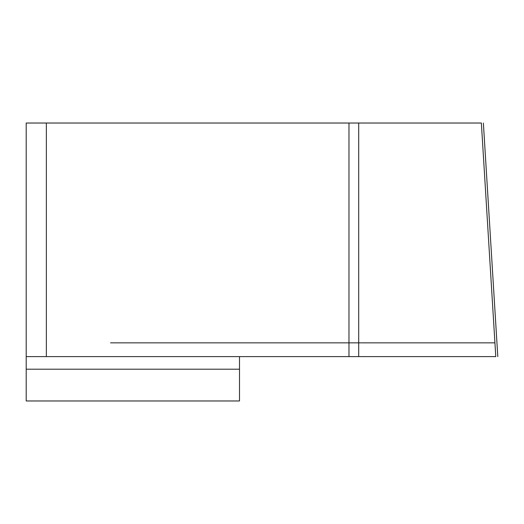 <?xml version="1.0" encoding="UTF-8"?>
<svg xmlns="http://www.w3.org/2000/svg" width="524" height="524" viewBox="0 0 524 524"><rect width="100%" height="100%" fill="white"/><g stroke="black" fill="none" stroke-linecap="round" stroke-linejoin="round"><path stroke-width="0.79" d="M239.501 356.608L239.501 400.971L26.2 400.971L26.2 123.029L46.354 123.029L46.354 356.608L495.783 356.608C498.448 356.608 498.448 356.608 495.783 356.608L481.36 123.029L358.704 123.029L358.704 356.608M358.704 123.029L46.354 123.029M481.36 123.029C484.025 123.029 484.025 123.029 481.36 123.029M348.971 123.029L348.971 356.608M26.2 356.608L46.354 356.608M494.938 342.847L110.571 342.847L494.938 342.847C497.787 342.847 497.787 342.847 494.938 342.847M239.501 369.204L26.2 369.204M483.377 123.029L497.8 356.608"/></g></svg>
